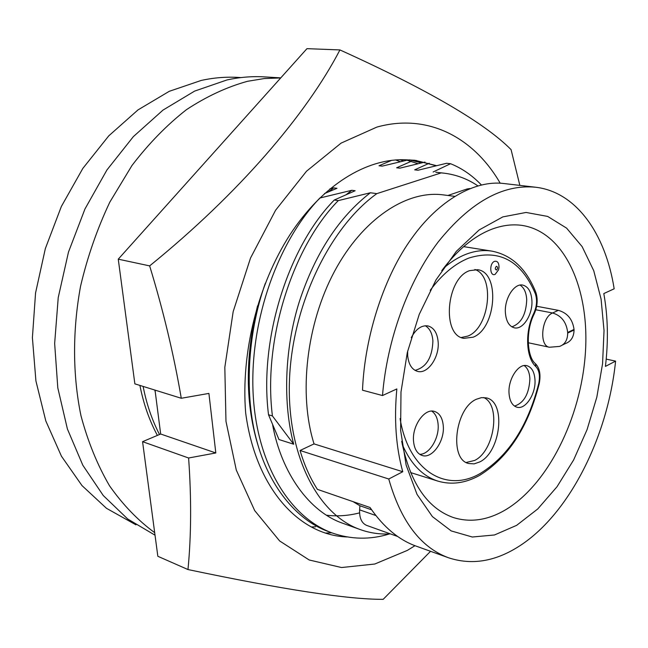 <?xml version="1.0" encoding="UTF-8"?>
<svg xmlns="http://www.w3.org/2000/svg" width="648" height="648" viewBox="0 0 648 648"><rect width="100%" height="100%" fill="white"/><g stroke="black" fill="none" stroke-linecap="round" stroke-linejoin="round"><path stroke-width="0.97" d="M403.672 160.947L399.727 159.724M395.466 159.918L400.359 161.708M421.411 162.899L409.658 159.87M405.656 159.789L418 163.701M436.404 165.653L414.923 160.267L405.397 159.789C366.606 158.177 322.364 185.012 289.875 234.868C257.815 284.739 240.813 352.901 245.657 412.825C255.531 488.049 299.036 535.475 347.207 536.957M414.809 160.25L436.055 165.734M257.556 305.807C244.904 357.534 245.244 404.611 258.56 447.055M414.987 545.689L407.3 550.419L374.763 564.027L341.528 567.535L309.209 559.994L279.62 540.942L254.696 510.6L236.285 470.059L225.974 421.338L224.824 367.343L233.167 311.631L250.517 258.05L275.594 210.227L306.528 171.21L341.067 143.127L376.893 127.081C427.85 112.874 473.85 137.546 500.207 183.214M149.648 265.891L118.26 259.168L306.966 48.657L339.933 49.928C306.512 114.234 239.266 193.177 149.648 265.891C163.272 310.416 173.81 354.537 181.278 398.269L208.907 393.417L215.816 452.96L188.609 457.998C191.484 498.45 191.273 535.629 187.977 569.552C283.046 589.55 348.106 599.481 383.162 599.343L430.547 551.31M187.977 569.552L157.837 556.284L142.568 441.677L188.609 457.998M519.85 185.385L511.078 149.639C484.583 122.837 427.534 89.594 339.933 49.928M118.26 259.168L134.865 383.851L181.278 398.269M142.568 441.677L160.672 434.014L155.026 390.112M389.513 533.928C370.089 539.93 350.827 539.557 331.736 532.81L325.588 533.061M416.397 160.445L417.02 160.89M315.544 526.792L311.307 526.986M160.672 434.014L215.816 452.96M359.567 512.876C348.389 515.759 337.349 516.537 326.462 515.201M328.625 191.768L333.728 187.88L336.96 188.309L324.478 193.566M293.714 444.228L272.419 415.943L268.523 414.769L278.988 439.538L293.714 444.228C282.949 404.368 284.213 349.556 299.368 301.506C315.228 253.36 338.896 217.112 370.364 192.772L376.836 193.631C329.662 227.343 292.199 305.192 289.486 380.02C286.635 454.937 317.698 514.69 360.175 529.554L342.841 523.284C309.388 511.912 281.564 473.089 272.695 425.234M346.502 194.4L351.815 190.293L355.136 190.739L334.271 200.038L338.288 200.605L370.364 192.772M360.175 529.554C369.968 533.053 380.036 534.495 390.38 533.879M454.613 196.344L443.216 194.878C406.62 189.961 362.629 218.821 334.522 271.342C306.431 323.781 298.388 394.162 314.045 443.896L300.065 450.498C304.422 465.256 310.198 478.208 317.39 489.353L370.04 507.497C383.527 527.221 399.063 540.157 416.664 546.313L448.513 557.766C471.185 565.242 494.221 561.719 517.614 547.187C568.239 515.986 607.702 437.902 615.6 361.114L605.426 366.404C608.48 340.775 607.937 316.499 603.806 293.568L614.166 288.797C605.515 233.823 576.218 191.865 535.54 187.223C502.548 184.064 470.084 202.33 438.145 242.012C408.329 281.386 387.042 339.487 382.498 395.547L396.835 388.938C393.976 419.467 395.944 447.063 402.756 471.736L388.76 479.01C400.804 521.284 420.722 547.536 448.513 557.766M300.065 450.498L388.76 479.01M502.84 216.894L479.164 229.935L456.403 251.262L435.983 279.928L419.232 314.377L407.309 352.553L400.982 392.04L400.626 430.353L406.142 465.118L417.02 494.359L432.402 516.602L451.227 530.931L472.319 537.014L494.489 534.973L516.634 525.35L537.759 508.955L556.996 486.778L573.634 459.942L587.064 429.656L596.832 397.143L602.567 363.69L604.033 330.585L601.093 299.149L593.746 270.718L582.139 246.621L566.595 228.128L547.657 216.424L526.071 212.455L502.84 216.894M401.687 441.28C410.054 482.857 427.283 508.283 453.381 517.55C470.367 522.815 487.709 520.263 505.408 509.895C547.941 484.599 580.9 417.984 585.346 353.5C589.964 289.081 564.651 231.806 521.996 225.399C512.414 224.046 502.467 225.277 492.132 229.1C474.198 235.913 457.407 249.772 441.75 270.678M443.297 426.101C442.6 418.057 439.644 413.157 434.419 411.399C424.651 408.038 412.039 425.728 413.521 441.061C414.266 448.886 417.142 453.697 422.148 455.479C432.086 459.068 444.674 441.377 443.297 426.101M419.685 454.313C429.26 454.629 439.304 438.34 438.129 424.667C437.627 418.203 435.488 413.675 431.722 411.099M535.005 380.036C534.47 371.968 531.757 367.181 526.865 365.675C518.505 363.172 508.032 379.08 509.012 393.093C509.595 400.982 512.244 405.697 516.966 407.219C525.455 409.892 535.888 394 535.005 380.036M514.528 406.102C524.03 402.886 529.149 393.798 529.886 378.837C529.529 372.462 527.634 368.04 524.183 365.569M531.919 300.721C531.295 291.778 528.241 286.57 522.766 285.088C514.301 283.03 504.419 298.412 505.375 312.425C506.056 321.189 509.036 326.317 514.326 327.823C522.912 330.059 532.778 314.701 531.919 300.721M511.823 326.835C521.138 323.563 526.103 314.531 526.719 299.749C526.298 292.54 524.078 287.655 520.061 285.088M407.673 350.997L407.665 355.525C408.548 364.322 411.836 369.603 417.539 371.377C427.64 374.414 439.498 357.372 438.161 342.071C437.343 333.056 433.958 327.677 428.012 325.936C421.516 325.045 415.927 328.965 411.237 337.689M415.012 370.356C426.344 367.376 432.305 357.558 432.905 340.897C432.305 333.485 429.77 328.439 425.291 325.75M474.895 269.511C495.315 275.983 489.694 327.864 467.897 336.069L461.327 337.503M473.129 337.195L463.887 338.337C441.515 335.599 446.148 278.195 469.614 270.653L477.592 269.698C500.313 272.128 496.344 328.423 473.129 337.195M483.643 397.524C501.204 404.87 494.481 451.089 474.628 460.453L466.236 462.478M479.731 461.943L474.109 463.879L468.715 463.514C448.975 459.643 455.001 408.167 476.41 399.241L481.464 397.637L486.292 397.88C506.299 401.468 500.961 451.907 479.731 461.943M495.153 274.355L498.587 269.771L499.025 267.3C498.952 262.764 497.453 260.779 494.537 261.355C489.094 263.218 489.758 276.899 495.153 274.355M240.983 77.582L238.618 77.436C226.411 76.675 213.97 77.671 201.269 80.425L169.266 91.311L138.016 109.893L108.783 135.837L82.831 168.415L61.349 206.493L45.344 248.589L35.559 292.945L32.4 337.689L35.915 380.927L45.797 420.925L61.438 456.2L81.988 485.579L106.45 508.291L135.942 524.823M280.778 77.873L264.327 76.885C252.113 76.148 239.647 77.177 226.922 79.971L194.619 91.101L163.004 110.095L133.35 136.631L106.936 169.962L84.969 208.956L68.477 252.088L58.231 297.57L54.651 343.481L57.802 387.885L67.4 428.984L82.839 465.264L103.267 495.534L127.688 518.983L155.026 535.183M280.722 77.938L264.271 78.554L247.528 81.292C226.905 86.986 206.55 96.439 186.478 109.658C166.876 124.975 148.692 143.605 131.933 165.556L109.828 202.119C97.224 228.785 87.464 256.827 80.555 286.262C72.398 330.772 72.641 375.322 80.96 415.684C87.893 441.644 97.411 465.005 109.52 485.781C122.869 504.768 137.927 520.401 154.694 532.672M574.039 329.419L567.672 332.464C566.449 322.161 561.427 315.665 552.606 312.976L558.341 310.351C567.365 312.903 572.597 319.262 574.039 329.419L574.055 330.026C573.877 336.992 570.985 341.512 565.372 343.586L562.488 344.995M558.341 310.351L536.657 306.261M535.54 187.223L504.014 183.538C474.652 179.723 438.688 200.564 412.096 237.8C385.171 274.485 364.751 334.368 362.507 390.201L382.498 395.547M606.204 359.122L615.6 361.114M469.922 188.544L466.997 188.997L447.906 195.485M314.045 443.896L402.756 471.736M353.087 501.657L359.907 505.748L371.588 509.79M359.907 505.748L359.616 509.855C359.316 518.019 361.649 523.195 366.622 525.39L397.751 536.52M477.851 185.838C467.5 178.864 456.176 174.644 443.88 173.154L441.191 172.894L376.836 193.631M272.419 415.943C262.78 339.285 292.928 246.588 338.288 200.605M268.523 414.769C258.844 338.296 288.935 245.876 334.271 200.038M441.191 172.894L435.82 172.23M433.156 171.979L450.554 163.717C461.805 168.205 472.076 175.268 481.367 184.931M265.283 283.387C246.985 335.081 244.579 396.252 256.673 440.421C268.272 484.817 295.853 519.785 328.01 531.425L331.752 532.818C287.906 516.302 256.009 461.174 253.052 392C249.893 318.889 278.624 240.74 319.885 197.996L351.815 190.293M450.554 163.717L446.561 163.288L417.984 170.238L414.68 169.857L417.353 170.116M414.68 169.857L429.227 163.256M329.921 188.852L333.728 187.88M425.015 162.073L399.865 168.156L396.633 167.792L399.314 168.051M396.633 167.792L411.302 161.295M407.179 160.153L382.166 166.131L379.015 165.767L381.696 166.026M379.015 165.767L391.927 160.242M155.342 392.575L154.84 390.056M159.505 434.508C151.997 419.993 146.529 403.955 143.119 386.411M157.383 435.407C149.323 420.39 143.5 403.728 139.919 385.422M443.678 268.102C450.992 261.816 458.452 257.191 466.058 254.251C474.976 250.849 483.578 249.812 491.873 251.132L463.652 246.629M410.589 472.57L437.862 481.1C422.65 476.215 410.791 464 402.262 444.447M400.091 418.584C408.588 471.055 446.367 493.363 480.338 473.421C508.413 456.079 527.861 426.157 538.699 383.64C540.23 376.091 539.314 370.437 535.937 366.679C525.86 357.793 524.718 331.517 533.879 313.114C536.892 306.212 537.354 299.692 535.272 293.568C521.211 260.585 499.106 248.735 468.941 258.026C455.026 263.534 442.122 274.29 430.223 290.296M479.625 475.373C508.372 457.488 528.233 426.951 539.209 383.77L538.699 383.64M496.546 269.997C498.037 268.134 497.972 266.895 496.376 266.279C494.886 268.142 494.942 269.39 496.546 269.997M533.879 313.114L534.114 314.11C525.099 331.833 527.399 357.372 535.386 363.625L535.937 366.679M491.873 251.132C511.515 254.956 526.079 268.458 535.564 291.649L535.272 293.568M567.672 332.464L567.689 333.072C567.616 340.006 564.91 344.453 559.58 346.413L549.431 347.239C538.853 346.008 541.469 317.18 552.606 312.976L535.807 309.768M567.689 333.072L574.055 330.026M466.997 188.997L468.399 189.167M359.616 509.855L375.791 515.5M479.107 475.664C465.078 483.27 451.324 485.077 437.862 481.1M534.244 313.834C537.532 306.212 538.043 298.995 535.766 292.175M539.209 383.77C540.918 374.957 539.768 368.364 535.766 363.998M549.431 347.239L528.209 342.752M435.788 172.23L443.88 173.154M417.32 170.116L418.114 170.205M399.281 168.043L399.994 168.124M381.664 166.026L382.288 166.099"/></g></svg>
